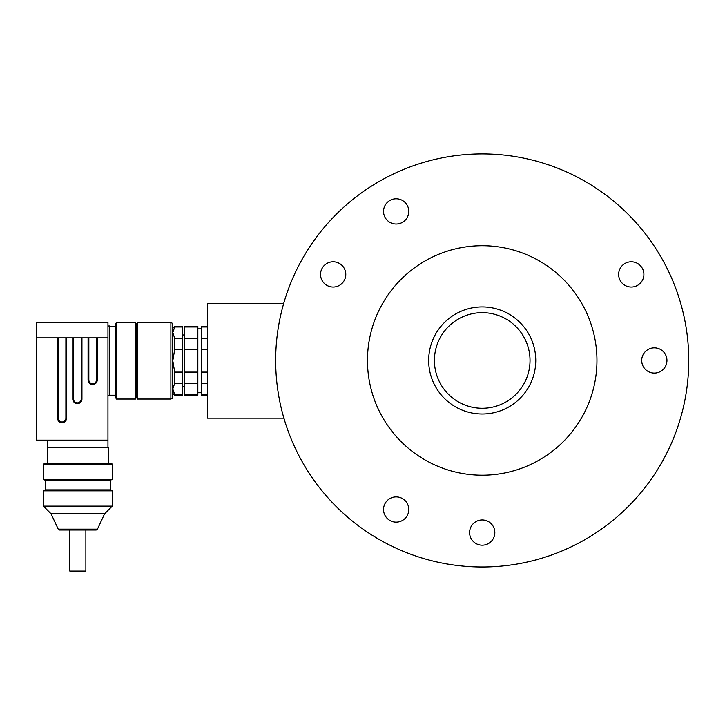 <?xml version="1.0" encoding="UTF-8"?>
<svg xmlns="http://www.w3.org/2000/svg" width="725" height="725" viewBox="0 0 725 725"><rect width="100%" height="100%" fill="white"/><g stroke="black" fill="none" stroke-linecap="round" stroke-linejoin="round"><path stroke-width="1.09" d="M407.087 515.828A12.624 12.624 0 0 0 402.475 498.582A12.624 12.624 0 0 0 385.229 503.204M344.094 280.711A12.624 12.624 0 0 0 339.472 263.474A12.624 12.624 0 0 0 322.235 268.087M665.26 366.768A12.624 12.624 0 0 0 660.647 349.532A12.624 12.624 0 0 0 643.401 354.144M482.216 306.911A53.55 53.55 0 0 0 435.843 387.232A53.55 53.55 0 0 0 528.588 387.232A53.55 53.55 0 0 0 482.216 306.911M482.216 245.712A114.74 114.74 0 0 0 382.845 417.827A114.74 114.74 0 0 0 581.586 417.827A114.74 114.74 0 0 0 482.216 245.712M333.165 287.028A12.624 12.624 0 0 1 322.235 268.087A12.624 12.624 0 0 1 344.094 268.087A12.624 12.624 0 0 1 333.165 287.028M396.158 224.025A12.624 12.624 0 0 1 385.229 205.093A12.624 12.624 0 0 1 407.087 205.093A12.624 12.624 0 0 1 396.158 224.025M482.216 545.191A12.624 12.624 0 0 1 471.286 526.259A12.624 12.624 0 0 1 493.145 526.259A12.624 12.624 0 0 1 482.216 545.191M396.158 522.136A12.624 12.624 0 0 1 385.229 503.204A12.624 12.624 0 0 1 407.087 503.204A12.624 12.624 0 0 1 396.158 522.136M654.331 373.085A12.624 12.624 0 0 1 643.401 354.144A12.624 12.624 0 0 1 665.26 354.144A12.624 12.624 0 0 1 654.331 373.085M631.276 287.028A12.624 12.624 0 0 1 620.346 268.087A12.624 12.624 0 0 1 642.205 268.087A12.624 12.624 0 0 1 631.276 287.028M482.216 153.917A206.534 206.534 0 0 0 303.349 463.728A206.534 206.534 0 0 0 661.082 463.728A206.534 206.534 0 0 0 482.216 153.917M482.216 312.647A47.814 47.814 0 0 0 440.818 384.368A47.814 47.814 0 0 0 523.622 384.368A47.814 47.814 0 0 0 482.216 312.647M283.901 418.162L207.404 418.162L207.404 303.413L283.711 303.413M174.707 326.368L174.707 326.975L182.356 326.975L182.356 326.368L174.707 326.368L172.795 328.28M174.707 326.975L172.795 332.63L174.707 338.285L182.356 338.285L182.356 326.975M174.707 338.285L174.707 349.477L182.356 349.477L182.356 338.285M174.707 349.477L172.795 360.787L174.707 372.097L182.356 372.097L182.356 349.477M174.707 372.097L174.707 383.28L182.356 383.28L182.356 372.097M174.707 383.28L172.795 388.944L174.707 394.599L182.356 394.599L182.356 383.28M174.707 394.599L174.707 395.207L182.356 395.207L182.356 394.599M184.458 394.599L197.843 394.599L197.843 395.207L184.458 395.207L184.458 326.368L197.843 326.368L197.843 326.975L184.458 326.975M184.458 338.285L197.843 338.285L197.843 326.975M184.458 349.477L197.843 349.477L197.843 338.285M184.458 372.097L197.843 372.097L197.843 349.477M184.458 383.28L197.843 383.28L197.843 372.097M197.843 394.599L197.843 383.28M207.404 326.368L201.668 326.368L201.668 395.207L207.404 395.207M207.404 349.477L201.668 349.477M201.668 372.097L207.404 372.097M207.404 338.285L201.668 338.285M207.404 326.975L201.668 326.975M207.404 394.599L201.668 394.599M207.404 383.28L201.668 383.28M69.808 530.02L69.808 571.082L85.876 571.082L85.876 530.02M107.962 440.147L36.25 440.147L36.25 322.534L107.962 322.534L107.962 447.787M107.962 325.978L109.683 325.978L109.683 395.596L107.962 395.596M115.42 360.787L115.42 397.119L116.381 399.031L116.381 322.534L115.42 324.456L115.42 360.787M135.502 322.534L136.463 324.456L136.463 397.119L135.502 399.031L135.502 322.534L116.381 322.534M136.463 324.456L137.415 322.534L137.415 399.031L136.463 397.119M66.655 337.841L57.474 337.841L57.474 418.162A4.586 4.586 0 0 0 62.069 422.748A4.586 4.586 0 0 0 66.655 418.162L66.655 337.841L107.962 337.841M170.882 322.534L172.795 323.495L172.795 398.079L170.882 399.031L170.882 322.534L137.415 322.534M81.952 337.841L81.952 399.031A4.586 4.586 0 0 1 77.367 403.626A4.586 4.586 0 0 1 72.781 399.031L73.542 399.031L73.542 337.841L73.542 399.031A3.824 3.824 0 0 0 77.367 402.855A3.824 3.824 0 0 0 81.191 399.031L81.191 337.841M58.245 337.841L58.245 418.162A3.824 3.824 0 0 0 62.069 421.986A3.824 3.824 0 0 0 65.893 418.162L65.893 337.841M97.259 337.841L97.259 379.909A4.586 4.586 0 0 1 92.664 384.504A4.586 4.586 0 0 1 88.078 379.909L88.84 379.909L88.84 337.841L88.84 379.909A3.824 3.824 0 0 0 92.664 383.733A3.824 3.824 0 0 0 96.488 379.909L96.488 337.841M108.442 463.085L108.442 447.787L47.243 447.787L47.243 463.085M43.418 464.045L45.331 463.085L110.354 463.085L112.266 464.045L43.418 464.045L43.418 479.343L112.266 479.343L112.266 464.045M112.266 479.343L110.354 480.303L45.331 480.303L43.418 479.343M110.354 480.303L110.354 489.873L45.331 489.873L43.418 490.825L43.418 506.132L112.266 506.132L112.266 490.825L43.418 490.825M97.449 529.15L96.207 530.02L59.477 530.02L58.236 529.15L97.449 529.15L104.617 513.78L51.067 513.78L43.418 506.132M72.781 399.031L72.781 337.841M36.25 337.841L57.474 337.841M88.078 379.909L88.078 337.841M73.542 399.031A3.824 3.824 0 0 0 77.367 402.855A3.824 3.824 0 0 0 81.191 399.031L81.952 399.031M57.474 418.162L58.245 418.162A3.824 3.824 0 0 0 62.069 421.986A3.824 3.824 0 0 0 65.893 418.162L66.655 418.162M88.84 379.909A3.824 3.824 0 0 0 92.664 383.733A3.824 3.824 0 0 0 96.488 379.909L97.259 379.909M184.458 334.968L182.356 334.968M184.458 386.606L182.356 386.606M201.668 328.851L197.843 328.851M201.668 392.723L197.843 392.723M172.795 393.294L174.707 395.207M109.683 395.207L115.42 395.207M109.683 326.368L115.42 326.368M135.502 399.031L116.381 399.031M170.882 399.031L137.415 399.031M47.723 440.147L47.723 447.787M45.331 480.303L45.331 489.873M110.354 489.873L112.266 490.825M104.617 513.78L112.266 506.132M58.236 529.15L51.067 513.78"/></g></svg>
